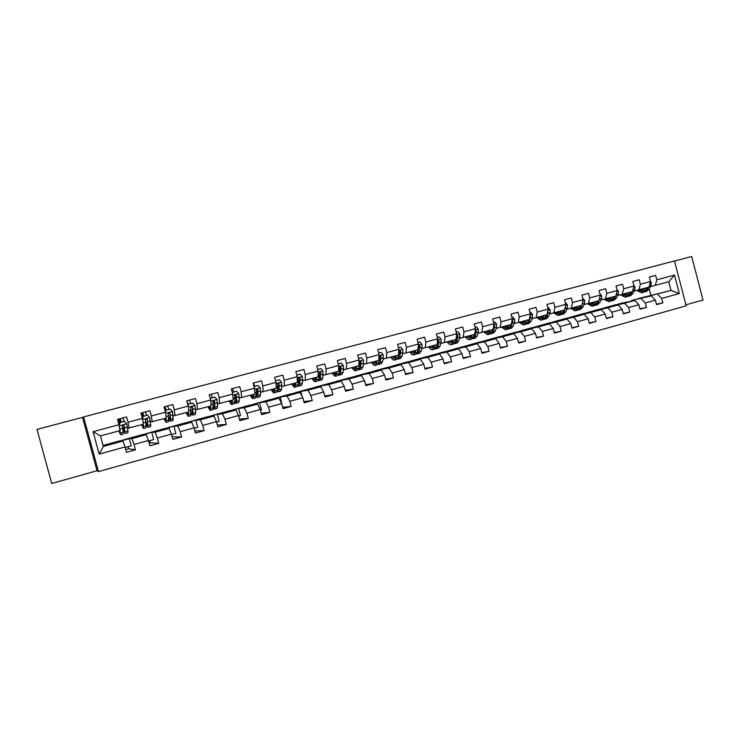 <?xml version="1.0" encoding="UTF-8"?>
<svg xmlns="http://www.w3.org/2000/svg" width="740" height="740" viewBox="0 0 740 740"><rect width="100%" height="100%" fill="white"/><g stroke="black" fill="none" stroke-linecap="round" stroke-linejoin="round"><path stroke-width="1.11" d="M685.924 304.815L703 300.005L691.678 256.512L674.519 261.044M98.466 471.621L686.184 305.805L674.482 260.915L83.611 416.916L98.466 471.621L97.005 470.733L82.51 417.379L37 429.394L51.735 483.488L97.005 470.733M51.735 483.488L37 429.394M634.273 299.783L671.041 290.469L668.766 281.755L655.261 285.418L656.815 279.831L655.649 275.373L649.341 277.056L650.515 281.533L640.359 284.271L639.184 279.776L632.802 281.487L633.976 285.982L623.7 288.757L622.516 284.234L616.05 285.964L617.234 290.496L606.837 293.299L605.644 288.748L599.095 290.506L600.288 295.057L589.752 297.896L588.559 293.318L581.927 295.094L583.129 299.682L572.464 302.558L571.252 297.952L564.537 299.746L565.749 304.362L554.945 307.276L553.733 302.642L546.934 304.454L548.155 309.098L537.212 312.049L535.982 307.387L529.1 309.228L530.33 313.899L519.249 316.887L518.009 312.197L511.035 314.065L512.274 318.764L501.054 321.789L499.805 317.072L492.738 318.959L493.987 323.695L482.619 326.756L481.361 322.002L474.201 323.917L475.469 328.68L463.943 331.788L462.676 327.006L455.424 328.939L456.7 333.74L445.027 336.876L443.75 332.066L436.397 334.036L437.682 338.855L425.852 342.046L424.566 337.2L417.12 339.188L418.414 344.045L406.427 347.273L405.132 342.398L397.584 344.414L398.888 349.308L386.733 352.582L385.429 347.671L377.779 349.715L379.093 354.636L366.781 357.957L365.468 353.008L357.716 355.089L359.039 360.038L346.551 363.405L345.229 358.428L337.375 360.528L338.698 365.514L326.053 368.927L324.712 363.914L316.748 366.05L318.089 371.073L305.259 374.523L303.918 369.482L295.843 371.637L297.193 376.697L284.188 380.203L282.828 375.125L274.642 377.317L276.002 382.404L262.82 385.956L261.442 380.841L253.136 383.07L254.514 388.195L241.138 391.793L239.76 386.65L231.333 388.898L232.721 394.059L219.16 397.713L217.763 392.533L209.226 394.818L210.623 400.016L196.868 403.716L195.462 398.499L186.794 400.821L188.21 406.057L174.251 409.812L172.827 404.558L164.04 406.907L165.464 412.18L151.302 415.991L149.869 410.7L140.952 413.087L142.394 418.396L128.02 422.263L126.577 416.925L117.531 419.349L118.983 424.695L93.074 431.679L99.16 454.11L103.323 446.47L122.96 441.068L119.732 440.864L103.045 445.443M656.815 279.831L674.529 275.067L679.338 293.53L661.671 298.424L662.837 302.882L656.445 304.242M99.16 454.11L125.014 446.96L126.457 452.297L135.476 449.791L134.032 444.463L148.37 440.494L149.804 445.795L158.693 443.325L157.259 438.034L171.393 434.121L172.818 439.384L181.578 436.942L180.153 431.697L194.084 427.84L195.49 433.067L204.129 430.661L202.723 425.445L216.45 421.652L217.847 426.841L226.366 424.473L224.969 419.293L238.502 415.547L239.889 420.699L248.279 418.359L246.901 413.225L260.239 409.525L261.618 414.65L269.897 412.346L268.528 407.231L281.681 403.596L283.05 408.684L291.209 406.408L289.849 401.33L302.827 397.741L304.177 402.791L312.225 400.553L310.883 395.512L323.676 391.969L325.017 396.992L332.954 394.772L331.622 389.767L344.248 386.28L345.571 391.257L353.406 389.083L352.083 384.106L364.533 380.665L365.847 385.614L373.58 383.459L372.257 378.519L384.55 375.125L385.855 380.036L393.476 377.918L392.172 373.016L404.29 369.658L405.594 374.542L413.114 372.451L411.819 367.577L423.779 364.265L425.065 369.121L432.484 367.049L431.198 362.212L443.001 358.946L444.278 363.766L451.604 361.721L450.327 356.911L461.982 353.692L463.249 358.484L470.474 356.467L469.206 351.685L480.704 348.503L481.962 353.267L489.094 351.278L487.845 346.533L499.195 343.388L500.444 348.124L507.483 346.154L506.234 341.445L517.436 338.337L518.675 343.036L525.631 341.103L524.392 336.413L535.455 333.351L536.685 338.023L543.548 336.108L542.318 331.455L553.233 328.43L554.454 333.074L561.235 331.187L560.014 326.553L570.799 323.574L572.011 328.181L578.699 326.322L577.496 321.715L588.134 318.774L589.336 323.352L595.95 321.512L594.747 316.942L605.265 314.028L606.458 318.589L612.979 316.766L611.795 312.225L622.173 309.348L623.357 313.88L629.805 312.086L628.621 307.562L638.879 304.732L640.054 309.228L646.418 307.452L645.243 302.965L655.381 300.163L656.547 304.63L662.837 302.882M128.085 446.655L128.667 448.792L125.726 449.606M149.73 440.661L150.303 442.779L149.082 443.121M650.515 281.533L648.98 287.12L634.143 291.014M631.553 300.403L651.274 295.907L631.553 300.403M638.87 289.867L640.359 284.271M655.381 300.163L651.274 295.907M645.243 302.965L641.173 298.683M633.976 285.982L632.515 291.588L617.632 295.491M615.523 304.797L634.827 300.421L624.597 303.233L605.561 307.535L615.523 304.797M622.275 294.363L623.7 288.757M638.879 304.732L634.827 300.421M628.621 307.562L624.597 303.233M617.234 290.496L615.846 296.111L600.926 300.014M599.298 309.255L618.168 305L607.817 307.84L589.216 312.021L599.298 309.255M605.487 298.923L606.837 293.299M622.173 309.348L618.168 305M611.795 312.225L607.817 307.84M600.288 295.057L598.965 300.69L584.008 304.603M582.87 313.76L601.315 309.635L590.835 312.511L572.668 316.563L582.87 313.76M588.476 303.529L589.752 297.896M605.265 314.028L601.315 309.635M594.747 316.942L590.835 312.511M577.995 309.977L580.808 307.748L581.862 305.324L566.886 309.246M566.257 318.32L584.239 314.324L573.63 317.238L555.925 321.151L566.257 318.32M581.88 305.324L583.129 299.682M571.262 308.201L572.464 302.558M588.134 318.774L584.239 314.324M577.496 321.715L573.63 317.238M565.749 304.362L564.583 310.014L549.543 313.954M549.432 322.936L566.96 319.07L556.212 322.02L538.979 325.804L549.432 322.936M553.825 312.937L554.945 307.276M570.799 323.574L566.96 319.07M560.014 326.553L556.212 322.02M548.155 309.098L547.054 314.768L531.986 318.718M532.412 327.607L549.459 323.88L538.572 326.867L521.83 330.512L532.412 327.607M536.167 317.719L537.212 312.049M553.233 328.43L549.459 323.88M542.318 331.455L538.572 326.867M530.33 313.899L529.313 319.578L514.198 323.537M515.179 332.334L531.727 328.754L520.71 331.779L504.467 335.276L515.179 332.334M518.287 322.575L519.249 316.887M535.455 333.351L531.727 328.754M524.392 336.413L520.71 331.779M512.274 318.764L511.34 324.453L496.188 328.421M497.724 337.125L513.773 333.685L502.617 336.756L486.883 340.104L497.724 337.125M500.166 327.487L501.054 321.789M517.436 338.337L513.773 333.685M506.234 341.445L502.617 336.756M493.987 323.695L493.145 329.393L477.948 333.37M480.066 341.973L495.596 338.68L484.284 341.788L469.077 344.988L480.066 341.973M481.823 332.464L482.619 326.756M499.195 343.388L495.596 338.68M487.845 346.533L484.284 341.788M475.469 328.68L474.701 334.397L459.475 338.374M462.176 346.884L477.171 343.739L465.719 346.894L451.058 349.937L462.176 346.884M463.24 337.505L463.943 331.788M480.704 348.503L477.171 343.739M469.206 351.685L465.719 346.894M456.7 333.74L456.025 339.466L440.763 343.453M444.065 351.851L458.513 348.873L446.914 352.055L432.798 354.941L444.065 351.851M444.407 342.611L445.027 336.876M461.982 353.692L458.513 348.873M450.327 356.911L446.914 352.055M437.682 338.855L437.1 344.6L421.8 348.596M425.722 356.884L439.606 354.062L427.85 357.291L414.317 360.019L425.722 356.884M425.334 347.791L425.852 342.046M443.001 358.946L439.606 354.062M431.198 362.212L427.85 357.291M418.414 344.045L417.924 349.798L402.588 353.803M407.148 361.99L420.45 359.325L408.536 362.6L395.595 365.153L407.148 361.99M406.001 353.036L406.427 347.273M423.779 364.265L420.45 359.325M411.819 367.577L408.536 362.6M398.888 349.308L398.49 355.071L383.117 359.076M379.74 359.825L379.259 359.936M388.324 367.151L401.043 364.663L388.972 367.974L376.632 370.361L388.324 367.151M386.41 358.345L386.733 352.582M404.29 369.658L401.043 364.663M392.172 373.016L388.972 367.974M379.093 354.636L378.806 360.408L363.386 364.432M360.038 365.162L359.474 365.282M369.269 372.377L381.368 370.065L369.14 373.432L357.42 375.633L369.269 372.377M366.55 363.738L366.781 357.957M384.55 375.125L381.368 370.065M372.257 378.519L369.14 373.432M359.039 360.038L358.845 365.828L343.397 369.843M340.058 370.564L339.429 370.703M349.964 377.678L361.435 375.541L349.03 378.954L337.958 380.971L349.964 377.678M346.431 369.195L346.551 363.405M364.533 380.665L361.435 375.541M352.083 384.106L349.03 378.954M338.698 365.514L338.615 371.314L323.13 375.337M319.819 376.04L319.107 376.188L319.689 377.076M330.401 383.043L341.233 381.1L328.662 384.55L318.237 386.382L330.401 383.043M326.035 374.727L326.053 368.927M344.248 386.28L341.233 381.1M331.622 389.767L328.662 384.55M318.089 371.073L318.117 376.873L302.595 380.906M299.293 381.59L298.831 381.683M310.587 388.482L320.744 386.724L307.997 390.23L298.266 391.867L310.587 388.482M305.352 380.332L305.259 374.523M323.676 391.969L320.744 386.724M310.883 395.512L307.997 390.23M297.193 376.697L297.323 382.515L281.774 386.548M290.506 393.995L299.978 392.431L287.055 395.983L278.018 397.426L290.506 393.995M284.391 386.021L284.188 380.203M302.827 397.741L299.978 392.431M289.849 401.33L287.055 395.983M276.002 382.404L276.251 388.232L260.665 392.274M270.156 399.582L278.925 398.213L265.827 401.811L257.502 403.05L270.156 399.582M263.135 391.793L262.82 385.956M281.681 403.596L278.925 398.213M268.528 407.231L265.827 401.811M254.514 388.195L254.884 394.032L239.261 398.074M249.537 405.233L257.575 404.077L244.293 407.731L236.708 408.757L249.537 405.233M241.582 397.639L241.138 391.793M260.239 409.525L257.575 404.077M246.901 413.225L244.293 407.731M232.721 394.059L233.211 399.905L217.551 403.947M228.632 410.978L235.931 410.025L222.453 413.734L215.627 414.539L228.632 410.978M219.725 403.568L219.16 397.713M238.502 415.547L235.931 410.025M224.969 419.293L222.453 413.734M210.623 400.016L211.233 405.871L195.545 409.904M207.45 416.786L213.98 416.065L200.309 419.821L194.269 420.403L207.45 416.786M197.552 409.581L196.868 403.716M216.45 421.652L213.98 416.065M202.723 425.445L200.309 419.821M188.21 406.057L188.941 411.912L173.215 415.945M185.971 422.679L191.706 422.179L177.85 425.99L172.605 426.351L185.971 422.679M175.065 415.677L174.251 409.812M194.084 427.84L191.706 422.179M180.153 431.697L177.85 425.99M165.464 412.18L166.324 418.045L150.572 422.068M164.197 428.654L169.118 428.386L155.058 432.253L150.646 432.373L164.197 428.654M152.255 421.865L151.302 415.991M171.393 434.121L169.118 428.386M157.259 438.034L155.058 432.253M142.394 418.396L143.394 424.27L127.595 428.266M142.117 434.713L146.206 434.685L131.942 438.607L128.381 438.487L142.117 434.713M129.112 428.146L128.02 422.263M148.37 440.494L146.206 434.685M134.032 444.463L131.942 438.607M118.983 424.695L120.121 430.588L100.464 435.916L93.074 431.679M125.014 446.96L122.96 441.068M82.51 417.379L83.611 416.916M100.464 435.916L103.323 446.47M655.261 285.418L650.442 286.593M650.83 295.112L649.23 288.989M637.667 298.72L671.041 290.469L679.338 293.53M120.176 440.892L128.381 438.487M142.681 434.713L150.646 432.373M164.872 428.617L172.605 426.351M186.758 422.614L194.269 420.403M208.347 416.685L215.627 414.539M229.641 410.848L236.708 408.757M250.638 405.076L257.502 403.05M271.367 399.387L278.018 397.426M291.81 393.782L298.266 391.867M311.984 388.241L318.237 386.382M331.89 382.774L337.958 380.971M351.546 377.382L357.42 375.633M370.934 372.063L376.632 370.361M390.082 366.809L395.595 365.153M408.98 361.62L414.317 360.019M427.637 356.495L432.798 354.941M446.054 351.445L451.058 349.937M464.239 346.45L469.077 344.988M482.202 341.519L486.883 340.104M499.935 336.654L504.467 335.276M517.454 331.844L521.83 330.512M534.761 327.099L538.979 325.804M551.855 322.4L555.925 321.151M568.736 317.765L572.668 316.563M585.414 313.187L589.216 312.021M601.898 308.663L605.561 307.535M618.187 304.196L621.711 303.104M668.766 281.755L674.529 275.067M661.671 298.424L657.546 294.178M124.718 421.717L124.006 421.18M119.492 422.447L121.092 422.022M124.024 421.236L124.551 421.088M125.153 447.469L131.239 445.776L129.315 438.654L128.418 438.626M135.476 449.791L128.667 448.792M120.99 440.938L129.315 438.654M143.708 434.704L150.683 432.512M148.509 441.003L153.707 439.56L151.792 432.484M158.693 443.325L150.303 442.779M147.14 415.288L146.594 415.131M142.145 416.361L143.68 415.954M146.603 415.168L147.075 415.038M166.121 428.553L172.642 426.49M171.523 434.621L175.861 433.427L173.965 426.397M181.578 436.942L172.133 436.859M164.937 410.238L165.945 409.969M188.21 422.485L194.306 420.542M194.213 428.34L197.7 427.378L195.822 420.394M204.129 430.661L194.916 430.939M209.994 416.509L215.664 414.678M216.579 422.142L219.253 421.402L217.384 414.474M226.366 424.473L217.357 425M214.212 402.69L213.694 400.775M231.481 410.608L236.745 408.896M238.632 416.037L240.5 415.519L238.65 408.637M248.279 418.359L239.455 419.09M235.255 396.002L234.996 395.031M252.673 404.789L257.538 403.189M260.378 410.016L261.47 409.71L259.629 402.875M269.897 412.346L261.229 413.216M273.578 399.045L278.055 397.556M281.811 404.077L280.331 397.195M291.209 406.408L282.699 407.389M294.206 393.384L298.294 391.996M301.966 396.141L300.745 391.589M312.225 400.553L303.863 401.617M314.555 387.797L318.274 386.511M321.382 387.862L320.901 386.058M332.954 394.772L324.731 395.918M334.628 382.284L337.995 381.1M340.927 381.146L340.779 380.591M353.406 389.083L345.312 390.276M354.442 376.845L360.408 375.208L357.457 375.763M360.537 375.707L360.408 375.208M373.58 383.459L365.606 384.698M373.996 371.48L379.768 369.889L376.66 370.49M379.897 370.351L379.768 369.889M393.476 377.918L385.632 379.195M393.292 366.18L398.888 364.644L395.632 365.282M413.114 372.451L405.381 373.746M412.346 360.944L417.758 359.455L414.354 360.139M432.484 367.049L424.871 368.372M431.143 355.783L436.387 354.34L432.835 355.071M451.604 361.721L444.093 363.062M449.707 350.686L454.786 349.299L451.086 350.057M470.474 356.467L463.074 357.827M468.041 345.654L472.943 344.304L469.114 345.108M489.094 351.278L481.796 352.647M486.134 340.687L490.879 339.382L486.911 340.224M507.483 346.154L500.286 347.532M504.005 335.784L508.593 334.517L504.495 335.405M525.631 341.103L518.527 342.481M521.645 330.937L526.085 329.716L521.857 330.632M543.548 336.108L536.537 337.496M539.072 326.155L543.364 324.971L539.016 325.924M561.235 331.187L554.325 332.565M556.286 321.428L560.43 320.291L555.962 321.271M578.699 326.322L571.881 327.7M573.287 316.757L577.283 315.656L572.705 316.683M595.95 321.512L589.216 322.89M590.085 312.141L593.942 311.087L589.244 312.141M612.979 316.766L606.337 318.144M606.68 307.59L610.398 306.573L605.588 307.655M629.805 312.086L623.246 313.455M623.071 303.086L626.651 302.105L621.739 303.224M646.418 307.452L639.943 308.821M639.268 298.636L642.718 297.693L637.704 298.84M121.175 422.272L120.417 420.366L118.955 420.736M125.199 433.511L127.946 432.761L127.974 430.939L126.716 423.9L124.44 421.411L119.963 422.614L119.214 425.916L120.583 434.769L118.9 430.911M119.945 430.634L120.084 432.9L119.085 430.865M124.098 421.486L122.822 417.934M124.44 421.411L119.963 422.614M119.168 425.676L119.825 422.632M122.488 426.721L125.153 433.52L124.163 425.75L123.016 425.13L122.378 426.231L123.386 434.001L120.62 434.75M119.704 423.169L118.308 419.145M120.056 418.674L121.323 422.235M124.163 425.75L124.653 431.661L122.378 425.805M121.046 421.865L119.445 422.3M143.754 416.204L142.95 414.326L141.581 414.668M142.94 424.39L142.94 426.684L141.84 424.695M143.273 424.307L143.44 428.534L141.599 424.76M147.528 415.205L142.931 416.426L147.528 415.205L149.776 417.684L150.701 426.555L148 427.295M146.677 415.418L145.336 411.912M143.116 416.389L142.524 419.173M142.441 418.711L142.931 416.426M146.058 423.502L147.945 427.304L147.26 419.515L146.131 418.896L145.493 419.987L146.206 427.785L143.495 428.516M142.607 417.934L141.016 413.309M142.617 412.643L143.949 416.148M147.26 419.515L147.445 425.463L145.937 422.466M143.625 415.806L142.099 416.213M165.612 418.239L165.483 420.561L164.262 418.609M166.01 418.137L165.973 422.392L163.975 418.692M170.283 409.091L165.714 410.302L170.283 409.091L172.503 411.551L173.132 420.44L170.478 421.162M168.951 409.433L167.545 405.964M165.936 410.256L165.492 412.365M165.381 411.875L165.714 410.302M168.868 418.711L170.413 421.18L170.681 419.321L170.015 413.364L168.914 412.744L168.276 413.836L168.702 421.652L166.037 422.374M166.028 410.219L165.159 408.369L164.483 408.536M164.853 406.686L166.25 410.154M170.015 413.364L169.922 419.349L168.776 417.628M165.889 409.821L164.9 410.089M187.96 412.18L187.701 414.511L186.378 412.606M188.432 412.05L188.191 416.333L186.036 412.698M192.715 403.06L188.173 404.262L192.715 403.06L194.907 405.502L195.656 412.532L195.249 414.409L192.65 415.121M187.572 403.245L187.646 403.975M190.911 403.531L189.44 400.109M192.197 407.611L191.993 406.982M188.432 404.207L188.117 405.724M187.978 405.196L188.173 404.262M191.244 413.475L192.567 415.14L192.964 413.262L192.456 407.305L191.373 406.686L190.744 407.768L190.874 415.603L188.265 416.315M188.09 404.641L187.312 402.726M186.794 400.83L188.247 404.243M192.456 407.305L192.076 413.318L191.188 412.337M210.003 406.204L209.614 408.554L208.19 406.695M210.539 406.057L210.105 410.358L207.801 406.796M214.84 397.112L210.308 398.314L214.84 397.112L217.005 399.545L217.588 406.565L217.061 408.462L214.508 409.164M212.565 397.704L211.029 394.328M214.313 402.949L213.527 400.738M210.604 398.25L210.41 399.221M213.25 408.027L214.415 409.183L214.933 407.287L214.582 401.33L213.518 400.71L212.889 401.783L213.25 407.74L212.75 409.636L210.188 410.339M214.582 401.33L214.36 405.798L213.934 407.379L213.231 406.834M231.731 400.303L231.222 402.671L229.696 400.858M232.332 400.146L231.703 404.475C231.102 404.475 230.279 403.309 229.261 400.978M236.643 391.247L232.277 392.413L236.643 391.247L238.789 393.671L239.214 400.682L238.567 402.597L236.06 403.282M233.923 391.969L232.332 388.63M236.032 397.954L234.941 395.086M234.904 402.486L235.968 403.309L236.597 401.394L236.393 395.438L235.348 394.827L234.728 395.891L234.941 401.839L234.321 403.763L231.805 404.447M236.393 395.438L236.005 399.914L235.477 401.515L234.941 401.237M253.163 394.494L252.534 396.881L250.916 395.105M253.829 394.309L253.015 398.666C252.349 398.684 251.489 397.537 250.425 395.234M258.149 385.466L254.079 386.548L258.149 385.466L260.267 387.88L260.536 394.873L259.786 396.816L257.326 397.491M254.995 386.299L253.348 383.015M257.409 392.811L256.281 390.137M256.234 396.908L257.215 397.519L257.955 395.576L257.909 389.629L256.873 389.018L255.587 397.963L253.117 398.629M257.909 389.629L257.354 394.124L256.336 395.623M274.3 388.759L273.56 391.164L271.839 389.425M275.021 388.565L274.031 392.931C273.31 392.968 272.403 391.849 271.312 389.573M279.359 379.768L275.567 380.776L279.359 379.768L281.45 382.164L281.579 389.157L280.71 391.108L278.296 391.775M275.779 380.712L275.067 378.917M278.471 387.594L277.704 386.058M277.25 391.349L278.175 391.802L279.026 389.851L279.128 383.894L278.111 383.283L277.5 384.338L277.417 390.285L276.575 392.237L274.151 392.903M279.128 383.894L278.407 388.398L277.435 389.999M295.149 383.107L294.298 385.522L292.485 383.829M295.935 382.894L294.77 387.279C293.983 387.335 293.031 386.234 291.911 383.986M300.283 374.144L296.759 375.078L300.283 374.144L302.346 376.521L302.327 383.505L301.356 385.485L298.979 386.132M299.219 382.339L298.562 381.174M297.98 385.827L298.858 386.169L299.811 384.19L300.052 378.242L299.053 377.631L298.451 378.677L298.229 384.624L297.276 386.595L294.89 387.242M300.052 378.242L298.248 384.411M315.712 377.529L314.759 379.953L312.854 378.297M316.563 377.298L315.221 381.701C314.389 381.775 313.39 380.693 312.234 378.473M317.664 369.473L320.92 368.603L322.954 370.962L322.797 377.937L321.724 379.935L319.393 380.564M320.92 368.603L317.664 369.464M318.422 380.351L319.255 380.601L320.318 378.612L320.688 372.664L319.708 372.063L318.755 379.037L317.691 381.026L315.36 381.664M315.314 377.631L315.638 378.121M320.688 372.664L318.774 378.861M336.006 372.017L334.943 374.468L332.954 372.849M336.904 371.776L335.405 376.197C334.517 376.29 333.481 375.226 332.297 373.025M341.269 363.127L338.272 363.923L341.269 363.127L343.286 365.477L343.61 368.502L342.99 372.442L341.815 374.459L339.531 375.078M339.864 371.832L339.364 371.156M338.578 374.93L339.382 375.115L340.548 373.108L341.048 367.17L340.086 366.559L339.003 373.534L337.847 375.541L335.544 376.161M335.377 372.192L335.877 372.877M341.048 367.17L340.502 367.29L339.031 373.358M356.023 366.587L354.858 369.047L352.786 367.466M356.985 366.328L355.32 370.777C354.377 370.87 353.295 369.834 352.083 367.66M358.613 358.465L361.361 357.735L363.349 360.065L363.636 363.081L362.924 367.022L361.647 369.047L359.4 369.658M359.769 366.615L359.335 366.106M361.361 357.735L358.613 358.456M358.475 369.565L359.242 369.704L360.51 367.678L361.139 361.74L360.186 361.139L358.983 368.095L357.725 370.12L355.468 370.731M355.182 366.818L355.838 367.651M361.139 361.74L360.556 361.879L359.02 367.9M375.781 361.231L374.514 363.701L372.359 362.156M376.789 360.954L376.309 363.386L374.967 365.412C373.978 365.532 372.858 364.515 371.619 362.36M381.174 352.407L378.677 353.063L381.174 352.407L383.144 354.728L383.394 357.735L382.58 361.675L381.211 363.71L379.01 364.321M378.094 364.265L378.843 364.358L380.203 362.322L380.961 356.393L380.027 355.783L378.695 362.73L377.345 364.764L375.134 365.375M374.727 361.518L375.522 362.452M380.961 356.393L380.341 356.532L378.741 362.489M395.271 355.94L393.911 358.428L391.673 356.921M396.335 355.653L395.798 358.077L394.365 360.13C393.319 360.26 392.163 359.261 390.896 357.133M400.729 347.153L398.471 347.745L400.729 347.153L402.671 349.465L402.893 352.453L401.986 356.393L400.525 358.447L398.361 359.039M397.463 359.02L398.185 359.085L399.637 357.032L400.534 353.091L400.516 351.102L399.6 350.501L398.157 357.439L396.705 359.492L394.531 360.084M394.013 356.282L394.938 357.3M394.697 356.097L395.095 356.736M400.516 351.102L399.868 351.26L398.222 357.143M414.511 350.742L413.05 353.221L410.737 351.75M415.621 350.418L415.029 352.851L413.503 354.913C412.411 355.052 411.218 354.072 409.932 351.972M417.998 342.509L420.024 341.963L421.948 344.267L422.142 347.245L421.143 351.186L419.589 353.257L417.453 353.831M420.024 341.963L417.998 342.49M416.574 353.84L417.277 353.887L418.822 351.815L419.811 347.874L419.821 345.894L418.914 345.293L417.351 352.212L415.815 354.284L413.679 354.867M413.05 351.121L414.095 352.194M413.679 350.954L414.243 351.805M419.821 345.894L419.145 346.052L417.453 351.842M433.501 345.571L431.947 348.078L429.561 346.644M434.667 345.256L434.01 347.689L432.401 349.761C431.263 349.918 430.033 348.956 428.71 346.875M437.275 337.329L439.07 336.848L440.975 339.133L441.132 342.102L440.041 346.043L438.404 348.124L436.313 348.697M439.07 336.848L437.266 337.311M436.961 344.637L436.304 347.06L434.685 349.141L432.586 349.715M431.836 346.024L433.002 347.134M432.419 345.867L433.122 346.884M435.444 348.725L436.128 348.743L437.756 346.662L438.829 342.722L438.866 340.752L437.978 340.15L437.507 340.548M438.866 340.752L438.163 340.918L436.434 346.588M437.433 341.297L437.174 343.869M452.242 340.493L450.605 343.009L448.144 341.603M453.454 340.16L452.75 342.583L451.049 344.674C449.865 344.849 448.607 343.906 447.256 341.843M457.866 331.788L456.293 332.204L457.866 331.788L459.753 334.064L459.882 337.024L458.707 340.964L456.978 343.064L454.924 343.619M455.729 339.54L455.017 341.973L453.306 344.063L451.243 344.627M450.392 340.992L451.668 342.13M450.919 340.853L451.742 341.991M454.064 343.675L456.441 341.584L457.607 337.634L457.671 335.673L456.525 335.22M455.942 339.484L455.183 341.381M457.671 335.673L456.932 335.84L456.071 339.022M456.293 337.135L456.21 337.884M470.751 335.47L469.021 337.995L466.487 336.626M472 335.128L471.25 337.551L469.465 339.66C468.235 339.836 466.94 338.911 465.571 336.876M476.421 326.803L475.062 327.154L476.421 326.803L478.28 329.069L478.382 332.01L477.124 335.96L475.311 338.06L473.295 338.615M474.248 334.517L473.48 336.95L471.685 339.05L469.66 339.605M468.707 336.025L470.085 337.181M469.179 335.895L470.122 337.135M472.453 338.68L474.895 336.561L476.144 332.621L476.227 330.66L475.274 330.096M474.396 334.48L473.711 336.21M470.548 336.117L470.104 335.646M476.227 330.66L475.469 330.836L474.913 332.843M489.01 330.512L487.207 333.046L484.598 331.714M490.315 330.16L489.51 332.584L487.641 334.702L483.646 331.973M494.736 321.882L493.589 322.178L494.736 321.882L496.577 324.129L496.651 327.062L495.31 331.011L493.423 333.13L491.434 333.666M492.535 329.559L491.721 331.983L489.843 334.101L487.845 334.647M486.791 331.113L488.271 332.288M487.216 331.002L488.206 332.26M490.602 333.749L493.108 331.603L494.44 327.663L494.551 325.711L493.784 325.101M492.618 329.541L492.026 331.058M488.752 331.317L488.169 330.743M494.551 325.711L493.524 326.839M507.048 325.618L505.161 328.171L502.488 326.858M508.399 325.258L507.538 327.681L505.596 329.809L501.507 327.126M512.82 317.016L511.877 317.257L512.82 317.016L514.642 319.255L514.688 322.178L513.264 326.127L511.294 328.255L509.351 328.782M510.165 325.841L507.76 329.217L505.809 329.753M504.652 326.275L506.225 327.45M505.022 326.174L505.947 327.321M508.519 328.875L511.09 326.719L512.505 322.769L512.635 320.818L512.043 320.207M506.715 326.562L506.012 325.905M524.854 320.79L522.884 323.343L520.146 322.067M526.251 320.411L525.345 322.844L523.319 324.971L519.138 322.344M530.673 312.225L529.933 312.41L530.673 312.225L532.476 314.445L532.495 317.358L530.996 321.299L528.952 323.436L527.037 323.963M528.406 319.828L527.49 322.252L525.465 324.388L523.541 324.916M522.283 321.493L523.948 322.668M522.616 321.401L523.457 322.446M526.214 324.065L528.85 321.882L530.34 317.941L530.062 315.416M524.457 321.854L523.633 321.123M542.448 316.017L540.394 318.579L537.591 317.34M543.872 315.629L542.92 318.052L540.82 320.207L536.546 317.617M548.312 307.479L547.766 307.618L548.312 307.479L550.088 309.699L550.088 312.595L548.507 316.535L546.388 318.69L544.501 319.199M546.009 315.055L545.047 317.479L542.938 319.625L541.051 320.143M539.701 316.766L541.458 317.941M539.987 316.692L540.737 317.608M543.697 319.31L546.388 317.118L547.952 313.168L547.841 310.726M541.967 317.183L541.033 316.406M559.81 311.309L557.683 313.88L554.824 312.659M561.281 310.911L560.282 313.335L558.108 315.49L553.742 312.955M565.721 302.799L567.488 305.01L567.451 307.896L565.804 311.836L563.602 313.991L561.752 314.5M563.39 310.338L562.382 312.761L560.199 314.916L558.339 315.425M556.905 312.095L558.746 313.27M557.137 312.03L557.803 312.835M560.948 314.611L563.704 312.4L565.351 308.46L565.379 306.138M559.264 312.567L558.219 311.743M576.96 306.656L574.767 309.237L571.844 308.043M578.476 306.249L577.431 308.673L575.184 310.837L570.725 308.33M582.916 298.183L584.655 300.375L584.6 303.252L582.88 307.183L580.613 309.357L578.791 309.847M580.558 305.685L579.503 308.108L577.255 310.273L575.424 310.772M573.898 307.489L575.822 308.654M574.092 307.433L574.647 308.108M576.34 307.997L575.202 307.137M581.89 305.259L582.685 301.661M593.905 302.059L591.63 304.649L588.652 303.483M595.45 301.643L594.368 304.057L592.055 306.24L587.505 303.77M599.918 293.651L601.62 295.796L601.546 298.664L599.752 302.595L597.411 304.778L595.626 305.259M597.513 301.078L596.412 303.502L594.091 305.685L592.296 306.166M590.687 302.938L592.685 304.094M590.835 302.891L591.279 303.428M594.84 305.389L597.707 303.15L598.808 300.727M593.212 303.474L591.972 302.586M599.123 300.033L599.742 297.397M610.639 297.517L608.298 300.116L605.255 298.979M612.23 297.091L611.092 299.506L608.715 301.698L604.071 299.256M616.975 289.497L618.381 291.273L618.279 294.132L616.411 298.063L614.015 300.255L612.258 300.727M614.255 296.536L613.118 298.96L610.731 301.143L608.965 301.624M607.272 298.433L609.344 299.58M611.471 300.865L614.394 298.608L615.532 296.194M609.871 298.997L608.539 298.091M616.143 294.899L616.522 293.364M627.168 293.04L624.764 295.639L621.655 294.511M628.797 292.596L627.622 295.01L625.18 297.212L620.444 294.807M633.829 285.4L634.929 286.815L634.809 289.654L632.876 293.586L630.406 295.778L628.686 296.25M630.804 292.05L629.62 294.474L627.168 296.666L625.429 297.138M623.654 293.993L625.809 295.121M627.909 296.389L630.887 294.122L632.062 291.708M626.336 294.575L624.902 293.651M643.504 288.609L641.025 291.209L637.862 290.108M645.16 288.156L643.948 290.57L641.441 292.772L636.622 290.404M650.469 281.357L651.283 282.403L651.135 285.233L649.137 289.155L646.612 291.366L644.91 291.828M647.139 287.62L645.928 290.034L643.412 292.235L641.7 292.698M639.841 289.599L642.07 290.718M644.142 291.967L647.167 289.692L648.388 287.277M642.598 290.2L641.081 289.266M126.66 423.835L119.27 425.833M123.386 432.188L120.565 432.956M118.52 422.993L119.575 422.707M127.974 430.939L125.162 431.707M122.803 428.293L119.972 429.061M127.419 427.045L124.597 427.812M120.787 421.106L119.214 421.532M120.241 420.403L119.788 418.748M149.721 417.619L142.589 419.543M146.335 425.944L143.551 426.703M150.849 424.714L148.083 425.472M145.891 422.05L143.135 422.79M150.433 420.81L147.649 421.569M143.357 415.048L141.849 415.454M142.718 414.372L142.274 412.726M172.448 411.486L165.631 413.327M168.951 419.793L166.213 420.533M173.41 418.581L170.681 419.321M168.637 415.889L166.112 416.574M173.123 414.668L170.376 415.418M165.603 409.081L164.696 409.322M164.881 408.434L164.447 406.796M194.851 405.446L188.349 407.194M191.262 413.725L188.561 414.456M195.656 412.532L192.964 413.262M191.068 409.812L188.756 410.441M195.49 408.619L192.779 409.35M216.95 399.489L210.743 401.163M213.25 407.74L210.585 408.462M217.588 406.565L214.933 407.287M213.185 403.827L211.076 404.392M217.542 402.643L214.868 403.365M238.733 393.606L232.822 395.206M234.941 401.839L232.314 402.56M239.214 400.682L236.597 401.394M234.987 397.917L233.091 398.435M239.279 396.751L236.652 397.473M260.212 387.815L254.588 389.332M256.327 396.02L253.737 396.733M260.536 394.873L257.955 395.576M256.484 392.098L254.791 392.561M260.721 390.951L258.131 391.654M281.394 382.099L276.048 383.542M277.417 390.285L274.864 390.979M281.579 389.157L279.026 389.851M277.694 386.354L276.187 386.761M281.875 385.226L279.313 385.919M302.29 376.466L297.221 377.835M298.229 384.624L295.704 385.309M302.327 383.505L299.811 384.19M298.608 380.693L297.295 381.045M302.734 379.574L300.209 380.258M322.908 370.907L318.098 372.202M318.755 379.037L316.267 379.713M322.797 377.937L320.318 378.612M319.245 375.106L318.108 375.411M323.306 374.005L320.818 374.68M343.24 365.421L338.689 366.651M339.003 373.534L336.552 374.2M342.99 372.442L340.548 373.108M339.595 369.593L338.643 369.852M343.61 368.502L341.149 369.168M363.303 360.01L359.002 361.175M358.983 368.095L356.56 368.751M362.924 367.022L360.51 367.678M359.677 364.154L358.891 364.367M363.636 363.081L361.213 363.738M383.098 354.673L379.037 355.764M378.695 362.73L376.309 363.386M382.58 361.675L380.203 362.322M379.49 358.789L378.88 358.956M383.394 357.735L380.998 358.382M402.625 349.4L398.805 350.436M398.157 357.439L395.798 358.077M401.986 356.393L399.637 357.032M402.893 352.453L400.534 353.091M421.902 344.202L418.313 345.173M417.351 352.212L415.029 352.851M421.143 351.186L418.822 351.815M422.142 347.245L419.811 347.874M440.929 339.077L437.562 339.984M436.304 347.06L434.01 347.689M440.041 346.043L437.756 346.662M441.132 342.102L438.829 342.722M459.707 334.008L456.562 334.859M455.017 341.973L452.75 342.583M458.707 340.964L456.441 341.584M459.882 337.024L457.607 337.634M478.234 329.013L475.311 329.8M473.48 336.95L471.25 337.551M477.124 335.96L474.895 336.561M478.382 332.01L476.144 332.621M496.531 324.074L493.821 324.805M491.721 331.983L489.51 332.584M495.31 331.011L493.108 331.603M496.651 327.062L494.44 327.663M514.596 319.199L512.089 319.874M509.721 327.089L507.538 327.681M513.264 326.127L511.09 326.719M514.688 322.178L512.505 322.769M511.913 320.993L512.635 320.818M532.439 314.389L530.127 315.009M527.49 322.252L525.345 322.844M530.996 321.299L528.85 321.882M532.495 317.358L530.34 317.941M529.933 316.137L530.497 315.999M550.051 309.644L547.942 310.208M545.047 317.479L542.92 318.052M548.507 316.535L546.388 317.118M550.088 312.595L547.952 313.168M567.441 304.954L565.517 305.472M562.382 312.761L560.282 313.335M565.804 311.836L563.704 312.4M567.451 307.896L565.351 308.46M584.619 300.32L582.889 300.782M579.503 308.108L577.431 308.673M582.88 307.183L580.808 307.748M584.6 303.252L582.528 303.807M601.583 295.741L600.029 296.157M596.412 303.502L594.368 304.057M599.752 302.595L597.707 303.15M601.546 298.664L599.493 299.219M618.335 291.218L616.966 291.588M613.118 298.96L611.092 299.506M616.411 298.063L614.394 298.608M618.279 294.132L616.244 294.677M634.892 286.759L633.69 287.083M629.62 294.474L627.622 295.01M632.876 293.586L630.887 294.122M634.809 289.654L632.885 290.173M651.237 282.347L650.21 282.625M645.928 290.034L643.948 290.57M649.137 289.155L647.167 289.692M651.135 285.233L649.369 285.714"/></g></svg>
